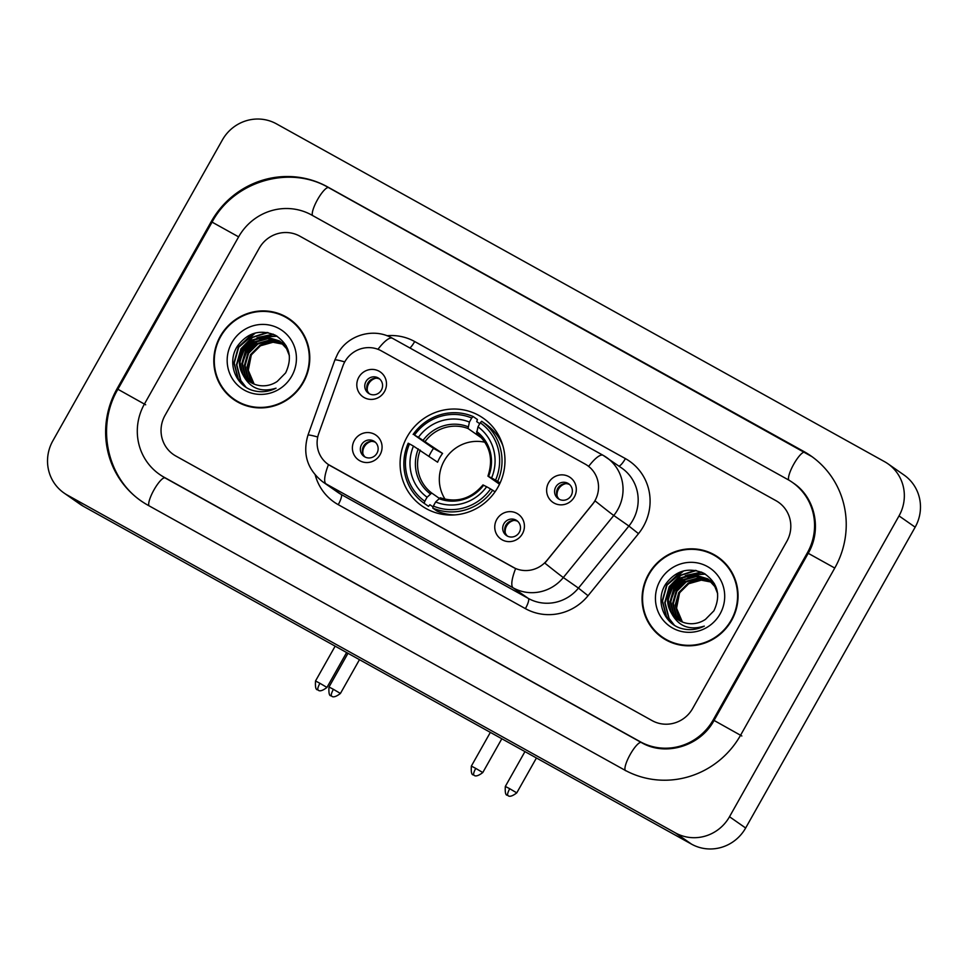 <?xml version="1.0" encoding="UTF-8"?>
<svg xmlns="http://www.w3.org/2000/svg" width="968" height="968" viewBox="0 0 968 968"><rect width="100%" height="100%" fill="white"/><g stroke="black" fill="none" stroke-linecap="round" stroke-linejoin="round"><path stroke-width="1.45" d="M407.141 436.81A53.53 51.909 -55.1 0 0 421.879 505.913A53.53 51.909 -55.1 0 0 497.927 487.243A53.53 51.909 -55.1 0 0 483.177 418.14A53.53 51.909 -55.1 0 0 407.141 436.81M522.43 533.767A15.149 14.689 124.9 0 1 502.15 539.829A15.149 14.689 124.9 0 1 496.741 519.501A15.149 14.689 124.9 0 1 517.021 513.439A15.149 14.689 124.9 0 1 522.43 533.767M503.892 523.761A9.087 8.821 -55.1 0 0 506.397 535.498A9.087 8.821 -55.1 0 0 519.308 532.327A9.087 8.821 -55.1 0 0 516.803 520.59A9.087 8.821 -55.1 0 0 503.892 523.761M380.073 454.694A15.149 14.689 124.9 0 1 359.793 460.744A15.149 14.689 124.9 0 1 354.385 440.416A15.149 14.689 124.9 0 1 374.664 434.354A15.149 14.689 124.9 0 1 380.073 454.694M361.536 444.675A9.087 8.821 -55.1 0 0 364.041 456.412A9.087 8.821 -55.1 0 0 376.951 453.242A9.087 8.821 -55.1 0 0 374.447 441.505A9.087 8.821 -55.1 0 0 361.536 444.675M574.314 496.995A15.149 14.689 124.9 0 1 554.023 503.045A15.149 14.689 124.9 0 1 548.614 482.717A15.149 14.689 124.9 0 1 568.894 476.655A15.149 14.689 124.9 0 1 574.314 496.995M555.777 486.977A9.087 8.821 -55.1 0 0 558.27 498.714A9.087 8.821 -55.1 0 0 571.193 495.543A9.087 8.821 -55.1 0 0 568.688 483.806A9.087 8.821 -55.1 0 0 555.777 486.977M384.502 391.544A15.149 14.689 124.9 0 1 364.222 397.606A15.149 14.689 124.9 0 1 358.801 377.266A15.149 14.689 124.9 0 1 379.093 371.216A15.149 14.689 124.9 0 1 384.502 391.544M365.964 381.537A9.087 8.821 -55.1 0 0 368.469 393.274A9.087 8.821 -55.1 0 0 381.38 390.104A9.087 8.821 -55.1 0 0 378.875 378.367A9.087 8.821 -55.1 0 0 365.964 381.537M507.462 536.127A9.087 8.821 124.9 0 1 517.759 521.365M365.105 457.041A9.087 8.821 124.9 0 1 375.402 442.291M559.335 499.343A9.087 8.821 124.9 0 1 569.644 484.581M369.522 393.903A9.087 8.821 124.9 0 1 379.831 379.141M342.853 366.086A27.273 26.451 124.9 0 1 344.826 361.766A27.273 26.451 124.9 0 1 381.331 350.864L585.192 464.108A27.273 26.451 124.9 0 1 587.419 465.499A27.273 26.451 124.9 0 1 592.259 504.643L546.993 560.339A27.273 26.451 124.9 0 1 513.161 567.308L330.451 465.814A27.273 26.451 124.9 0 1 328.212 464.422A27.273 26.451 124.9 0 1 318.726 433.531L342.853 366.086M220.256 336.332A48.981 47.505 -55.1 0 0 233.748 399.566A48.981 47.505 -55.1 0 0 303.335 382.481A48.981 47.505 -55.1 0 0 289.843 319.246A48.981 47.505 -55.1 0 0 220.256 336.332M225.943 391.919A48.981 47.505 -55.1 0 0 234.558 400.123M648.524 574.242A48.981 47.505 -55.1 0 0 662.015 637.476A48.981 47.505 -55.1 0 0 731.602 620.403A48.981 47.505 -55.1 0 0 718.111 557.169A48.981 47.505 -55.1 0 0 648.524 574.242M654.211 629.841A48.981 47.505 -55.1 0 0 662.838 638.033M603.294 455.432A40.402 39.18 124.9 0 1 606.597 457.489A40.402 39.18 124.9 0 1 617.729 509.64A40.402 39.18 124.9 0 1 613.773 515.472A35.344 0.641 39.1 0 1 595.151 500.928L544.863 563.122A35.344 0.641 39.1 0 0 563.328 577.533A40.402 39.18 124.9 0 1 513.197 587.866A35.344 8.567 119.1 0 1 515.617 568.567L328.394 464.543M587.552 465.596L588.629 466.394A35.344 8.567 -60.9 0 1 603.112 455.311L392.403 338.255A35.344 8.567 119.1 0 0 377.956 349.291M786.827 541.354A30.298 29.391 -55.1 0 0 778.478 502.247A30.298 29.391 -55.1 0 0 776.009 500.698L299.765 236.131A30.298 29.391 -55.1 0 0 259.206 248.244L165.032 415.369A30.298 29.391 -55.1 0 0 173.381 454.488A30.298 29.391 -55.1 0 0 175.861 456.037L652.093 720.603A30.298 29.391 -55.1 0 0 692.652 708.491L786.827 541.354A30.298 29.391 -55.1 0 0 778.478 502.247A30.298 29.391 -55.1 0 0 776.009 500.698L299.765 236.131A30.298 29.391 -55.1 0 0 259.206 248.244L165.032 415.369A30.298 29.391 -55.1 0 0 173.381 454.488A30.298 29.391 -55.1 0 0 175.861 456.037L652.093 720.603A30.298 29.391 -55.1 0 0 692.652 708.491L786.827 541.354M718.909 557.737A48.981 47.505 -55.1 0 0 708.249 552.462M290.642 319.815A48.981 47.505 -55.1 0 0 279.982 314.552M299.269 328.019A48.473 47.021 -55.1 0 0 291.162 320.783L289.553 319.658A48.473 47.021 -55.1 0 0 220.68 336.561A48.473 47.021 -55.1 0 0 234.038 399.155A48.473 47.021 -55.1 0 0 302.911 382.251A48.473 47.021 -55.1 0 0 289.553 319.658M254.148 384.102L248.292 370.333L251.232 355.316L253.241 352.037M253.422 383.8L250.083 379.299L246.997 367.041L250.531 354.603L259.811 345.346L272.395 341.801L282.983 343.955M253.797 383.957L250.724 379.746L247.639 367.489L251.172 355.05L260.452 345.794L273.036 342.249L283.261 344.245M251.982 383.11L247.518 377.508L244.432 365.251L247.977 352.812L257.246 343.555L269.842 340.01L281.845 342.853M252.346 383.292L248.159 377.956L245.073 365.698L248.619 353.26L257.887 344.003L270.483 340.458L282.136 343.12M250.603 382.324L244.964 375.717L241.867 363.46L245.412 351.021L254.693 341.764L267.277 338.219L280.659 341.837M250.942 382.529L245.606 376.165L242.508 363.907L246.053 351.469L255.334 342.212L267.918 338.667L282.608 343.144M243.125 375.124A25.253 24.49 -55.1 0 0 249.357 381.513A25.253 24.49 -55.1 0 0 277.247 381.416L285.62 372.91C292.905 357.349 289.565 344.838 275.602 335.351C260.344 328.963 247.651 332.532 237.499 346.06C227.032 361.657 234.704 384.248 251.619 390.092C259.932 392.766 268.076 392.137 276.037 388.192C261.07 392.73 250.095 388.374 243.125 375.124C238.176 366.824 238.092 358.196 242.847 349.23L252.128 339.986L264.712 336.44L279.401 340.905L286.552 348.625L289.408 355.776M249.611 381.682L243.041 374.374L239.955 362.117L243.488 349.678L252.769 340.434L265.353 336.888L279.716 341.135M283.346 344.124L284.411 344.644M284.761 344.826L285.778 345.419M283.624 344.402L284.701 344.911M285.052 345.092L286.08 345.661M282.196 343.047L283.213 343.628M283.551 343.834L286.068 345.588M282.487 343.301L283.527 343.882M283.854 344.076L284.846 344.705M281.301 342.285L282.281 342.926M231.824 342.757A35.344 34.279 -55.1 0 0 244.444 390.189A35.344 34.279 -55.1 0 0 291.779 376.056A35.344 34.279 -55.1 0 0 279.147 328.624A35.344 34.279 -55.1 0 0 231.824 342.757M260.211 345.128L271.367 340.458M234.038 399.155L235.66 400.28A48.473 47.021 -55.1 0 0 245.231 405.386M242.799 384.768L238.261 378.754L234.268 363.097L238.721 347.197L255.37 332.992M246.041 387.236L240.826 380.545L236.833 364.888L241.286 348.976L252.612 337.409L268.076 332.617M240.003 360.919L243.851 350.767L255.274 339.139M259.025 337.179L273.654 334.396M242.569 362.71L246.404 352.558L257.839 340.93M261.59 338.969L267.676 336.949M268.85 336.707L277.102 336.235M242 384.042L237.946 378.536L233.953 362.867L238.406 346.967L252.454 333.899M245.763 387.055L240.512 380.327L236.507 364.658L240.959 348.758L251.982 337.384L267.083 332.435M240.439 357.652L243.525 350.549L252.285 340.712M257.016 337.759L273.109 334.166M243.004 359.443L246.09 352.34L254.85 342.503M259.581 339.55L266.648 336.888M267.979 336.586L276.739 336.017M727.537 565.929A48.473 47.021 -55.1 0 0 719.43 558.705L717.82 557.58A48.473 47.021 -55.1 0 0 648.947 574.484A48.473 47.021 -55.1 0 0 662.306 637.065A48.473 47.021 -55.1 0 0 731.179 620.161A48.473 47.021 -55.1 0 0 717.82 557.58M682.416 622.013L676.559 608.243L679.5 593.239L681.508 589.948M681.702 621.71L678.35 617.209L675.265 604.952L678.798 592.513L688.079 583.268L700.663 579.723L711.262 581.877M682.065 621.88L678.991 617.657L675.906 605.399L679.439 592.961L688.72 583.716L701.304 580.171L711.528 582.155M680.25 621.02L675.785 615.418L672.7 603.173L676.245 590.722L685.513 581.478L698.11 577.932L710.125 580.776M680.613 621.202L676.426 615.866L673.341 603.621L676.886 591.17L686.155 581.925L698.751 578.38L710.403 581.042M678.87 620.246L673.232 613.627L670.134 601.382L673.68 588.943L682.96 579.687L695.544 576.141L708.927 579.759M679.209 620.452L673.873 614.075L670.776 601.83L674.321 589.391L683.602 580.135L696.186 576.589L709.229 580.001M671.393 613.046A25.253 24.49 -55.1 0 0 677.624 619.435A25.253 24.49 -55.1 0 0 705.515 619.326L713.888 610.832C721.172 595.272 717.832 582.748 703.869 573.274C688.611 566.873 675.918 570.442 665.766 583.982C655.3 599.567 662.971 622.158 679.887 628.014C688.2 630.688 696.343 630.059 704.317 626.115C689.337 630.652 678.374 626.296 671.393 613.046C666.444 604.746 666.359 596.119 671.114 587.153L680.395 577.896L692.979 574.351L707.668 578.816L714.82 586.548L717.675 593.686M677.878 619.605L671.308 612.296L668.222 600.039L671.756 587.6L681.036 578.344L693.62 574.798L707.995 579.045M711.613 582.034L712.678 582.567M713.029 582.748L714.045 583.329M711.891 582.325L712.968 582.833M713.319 583.014L714.348 583.583M710.464 580.957L711.48 581.55M711.819 581.756L714.336 583.51M710.754 581.224L711.795 581.792M712.121 581.998L713.114 582.627M709.254 579.965L710.875 581.054M709.568 580.207L710.548 580.836M660.091 580.667A35.344 34.279 -55.1 0 0 672.724 628.111A35.344 34.279 -55.1 0 0 720.047 613.978A35.344 34.279 -55.1 0 0 707.414 566.534A35.344 34.279 -55.1 0 0 660.091 580.667M688.478 583.038L699.634 578.38M662.306 637.065L663.927 638.19A48.473 47.021 -55.1 0 0 673.498 643.309M671.066 622.69L666.529 616.676L662.535 601.007L666.988 585.108L683.638 570.902M674.309 625.159L669.094 618.467L665.101 602.798L669.553 586.898L680.879 575.331L696.343 570.527M668.271 598.829L672.119 588.689L683.541 577.049M687.292 575.089L701.921 572.318M670.836 600.62L674.672 590.48L686.106 578.84M689.857 576.88L695.944 574.871M697.117 574.617L705.37 574.157M670.267 621.964L666.214 616.447L662.221 600.789L666.674 584.89L680.722 571.822M674.03 624.965L668.779 618.237L664.774 602.58L669.227 586.668L680.25 575.294L695.351 570.346M668.707 595.574L671.792 588.459L680.552 578.634M685.284 575.682L701.376 572.076M671.272 597.365L674.357 590.25L683.118 580.425M687.849 577.46L694.915 574.811M696.246 574.508L705.006 573.927M484.92 442.255A37.365 36.239 -55.1 0 0 444.239 460.756A37.365 36.239 -55.1 0 0 445.123 499.246M433.083 506.954L429.877 504.715L428.509 506.349L424.19 503.336L424.783 501.279A48.073 46.621 -55.1 0 1 409.512 443.901L413.469 446.103A43.427 42.12 -55.1 0 0 427.082 497.213L431.704 493.027L439.169 498.242M428.993 456.206A47.976 46.525 124.9 0 1 430.808 452.661A47.976 46.525 124.9 0 1 433.507 448.39L414.461 435.104A48.073 46.621 -55.1 0 1 471.706 418.007L469.419 422.072A43.427 42.12 -55.1 0 0 418.43 437.306L442.57 453.423A37.365 36.239 -55.1 0 0 439.799 457.658A37.365 36.239 -55.1 0 0 437.609 462.22L413.469 446.103M471.706 418.007L473.11 416.518L477.43 419.531L476.704 421.612L479.729 423.73M496.185 434.003L498.883 435.878A47.976 46.525 -55.1 0 0 498.738 435.781M502.876 445.728A50.094 48.581 -55.1 0 0 485.996 424.286L481.677 421.274L480.273 422.762A48.073 46.621 -55.1 0 1 495.555 480.152L497.685 481.386A50.094 48.581 -55.1 0 0 481.677 421.274M495.047 491.804L490.594 488.949A48.073 46.621 -55.1 0 1 433.349 506.046L432.756 508.091L437.076 511.104A50.094 48.581 -55.1 0 0 454.561 514.903M497.685 481.386L500.057 483.044M432.756 508.091A50.094 48.581 -55.1 0 0 492.724 490.183M409.512 443.901L408.194 443.223A50.094 48.581 -55.1 0 0 424.19 503.336M495.555 480.152L491.587 477.95A43.427 42.12 -55.1 0 0 477.986 426.84L480.273 422.762M433.349 506.046L435.648 501.969A43.427 42.12 -55.1 0 0 486.638 486.747L490.594 488.949M427.082 497.213L424.783 501.279M477.986 426.84L476.619 433.289C489.893 444.578 493.668 458.856 487.92 476.111M499.512 484.218L488.041 476.208L491.587 477.95M482.971 484.907C471.138 498.81 456.884 503.094 440.21 497.758L435.648 501.969M486.638 486.747L483.08 485.004M488.041 476.208L488.586 476.413A38.853 37.679 -55.1 0 0 476.631 431.498M444.203 513.5L446.054 514.782M443.949 514.54A47.976 46.525 124.9 0 1 443.804 514.431L441.251 512.665M473.11 416.518A50.094 48.581 -55.1 0 0 413.142 434.426M418.43 437.306L414.461 435.104M481.858 438.177L468.052 428.534L469.419 422.072M442.57 453.423L433.507 448.39M444.288 513.56L443.804 514.431M375.85 378.222A11.108 10.769 -55.1 0 0 367.296 390.479M565.651 483.673A11.108 10.769 -55.1 0 0 557.096 495.918M371.422 441.372A11.108 10.769 -55.1 0 0 362.867 453.617M513.778 520.457A11.108 10.769 -55.1 0 0 505.223 532.702M713.21 719.902L807.385 552.776A54.535 52.889 -55.1 0 0 792.356 482.366A54.535 52.889 -55.1 0 0 787.904 479.584L311.66 215.017A54.535 52.889 -55.1 0 0 238.648 236.821L144.474 403.959A54.535 52.889 -55.1 0 0 159.502 474.356A54.535 52.889 -55.1 0 0 163.967 477.151L640.199 741.706A54.535 52.889 -55.1 0 0 713.21 719.902L714.033 720.47M899.018 515.908A40.402 39.18 -55.1 0 0 887.886 463.745A40.402 39.18 -55.1 0 0 884.583 461.688L276.437 123.843A40.402 39.18 -55.1 0 0 222.35 139.997L52.841 440.827A40.402 39.18 -55.1 0 0 63.973 492.978A40.402 39.18 -55.1 0 0 67.276 495.047L675.422 832.891A40.402 39.18 -55.1 0 0 729.509 816.738L899.018 515.908L915.159 527.173A40.402 39.18 -55.1 0 0 904.027 475.022L887.886 463.745M63.973 492.978L80.114 504.255A40.402 39.18 -55.1 0 0 83.417 506.312L691.563 844.156A40.402 39.18 -55.1 0 0 745.65 828.003L915.159 527.173M834.791 567.998A86.854 84.24 -55.1 0 0 810.869 455.868A86.854 84.24 -55.1 0 0 803.755 451.439L327.523 186.872A86.854 84.24 -55.1 0 0 211.242 221.599L117.067 388.725A86.854 84.24 -55.1 0 0 141.001 500.855A86.854 84.24 -55.1 0 0 148.104 505.296L624.336 769.862A86.854 84.24 -55.1 0 0 740.629 735.135L834.791 567.998M386.91 335.727A50.493 48.981 124.9 0 1 414.691 341.547L625.401 458.602A10.103 2.444 -60.9 0 1 618.927 466.092M625.401 458.602A50.493 48.981 124.9 0 1 643.442 526.374A50.493 48.981 124.9 0 1 638.493 533.658L588.048 595.719A50.493 48.981 124.9 0 1 525.394 608.63L338.243 504.667A50.493 48.981 124.9 0 1 315.241 475.022M328.479 464.592A35.344 8.567 -60.9 0 0 326.059 483.903L513.197 587.866L528.334 598.43A40.402 39.18 -55.1 0 0 578.453 588.096L563.328 577.533L613.773 515.472L628.898 526.035A40.402 39.18 -55.1 0 0 632.854 520.215A40.402 39.18 -55.1 0 0 621.734 468.052L603.112 455.311M392.584 338.376A35.344 8.567 119.1 0 0 392.403 338.255C373.829 327.329 347.706 334.904 337.687 353.828L334.831 360.072A35.344 2.335 19.7 0 1 344.753 361.899M334.831 360.072L307.945 435.225A35.344 2.335 19.7 0 1 317.734 437.016M338.243 504.667A10.103 2.444 -60.9 0 0 341.184 494.466L326.059 483.903A40.402 39.18 124.9 0 1 322.755 481.834L337.88 492.397A40.402 39.18 -55.1 0 0 341.184 494.466L528.334 598.43A10.103 2.444 -60.9 0 1 525.394 608.63M588.048 595.719L578.453 588.096L628.898 526.035L638.493 533.658M414.691 341.547A10.103 2.444 -60.9 0 1 409.948 347.996M420.281 450.12A37.365 36.239 -55.1 0 0 431.704 493.027M438.831 498.593A38.853 37.679 -55.1 0 0 483.637 485.21M418.297 448.91A38.853 37.679 -55.1 0 0 430.264 493.825M468.064 426.731A38.853 37.679 -55.1 0 0 423.258 440.113M468.052 428.534A37.365 36.239 -55.1 0 0 425.242 441.323M319.924 683.287L315.52 680.976C315.12 687.207 315.87 690.136 317.746 689.76L318.048 689.942A6.57 1.597 119.1 0 1 318.012 689.918A6.57 1.597 -60.9 0 1 319.924 683.287L326.954 687.425L346.617 652.529M509.737 788.726L505.332 786.427C504.933 792.647 505.671 795.575 507.547 795.2L507.861 795.381A6.57 1.597 -60.9 0 1 509.737 788.726L516.767 792.865L536.429 757.98M507.825 795.369A6.57 1.597 119.1 0 0 507.861 795.381C507.377 793.591 507.704 799.846 516.767 792.865M333.403 689.313L328.999 687.002C328.6 693.233 329.338 696.161 331.225 695.786L331.528 695.968A6.57 1.597 119.1 0 1 331.492 695.944A6.57 1.597 -60.9 0 1 333.403 689.313L340.434 693.451L359.467 659.668M475.76 768.398L471.356 766.087C470.956 772.319 471.694 775.235 473.57 774.86L473.884 775.053A6.57 1.597 119.1 0 1 473.848 775.029A6.57 1.597 -60.9 0 1 475.76 768.398L482.79 772.537L501.823 738.753M804.965 452.274A16.153 3.92 119.1 0 0 804.892 452.225A16.153 3.92 119.1 0 0 794.147 463.503A16.153 3.92 119.1 0 0 788.799 480.092M834.767 568.047L808.22 553.297L714.057 720.434C700.203 746.449 665.125 756.661 641.324 742.504A16.153 3.92 -60.9 0 1 641.409 742.553M741.839 735.982L714.057 720.434M625.546 770.71A16.153 3.92 -60.9 0 1 630.156 754.556A16.153 3.92 -60.9 0 1 641.324 742.504L165.092 477.938A16.153 3.92 -60.9 0 1 165.177 477.998M148.999 505.792A16.153 3.92 -60.9 0 1 154.372 489.191A16.153 3.92 -60.9 0 1 165.092 477.938L163.967 477.151M142.211 501.702C106.952 478.228 95.88 426.416 117.902 389.257L145.684 404.793M117.902 389.257L212.077 222.12L238.624 236.87M328.733 187.719A16.153 3.92 119.1 0 0 328.648 187.659A16.153 3.92 119.1 0 0 317.94 198.912A16.153 3.92 119.1 0 0 312.555 215.513M745.65 828.003L729.509 816.738M691.563 844.156L675.422 832.891M83.417 506.312L67.276 495.047M804.928 452.25L803.755 451.439M117.878 389.293L117.067 388.725M212.052 222.168L211.242 221.599M328.696 187.683L327.523 186.872M808.195 553.345L807.385 552.776M641.373 742.529L640.199 741.706M307.945 435.225C302.415 454.065 307.352 469.589 322.755 481.834M280.042 341.353L279.401 340.905M708.31 579.263L707.668 578.816M315.52 680.976L335.146 646.152M326.954 687.425C317.903 694.395 317.577 688.151 318.048 689.942M505.332 786.427L524.946 751.604M328.999 687.002L347.996 653.291M340.434 693.451C331.371 700.421 331.056 694.165 331.528 695.968M471.356 766.087L490.352 732.377M482.79 772.537C473.727 779.506 473.4 773.25 473.884 775.053M212.077 222.12C233.76 181.246 289.565 164.608 328.648 187.659L812.079 456.714M165.092 477.938L160.712 475.203M793.566 483.214C815.08 497.467 822.171 529.641 808.22 553.297"/></g></svg>
